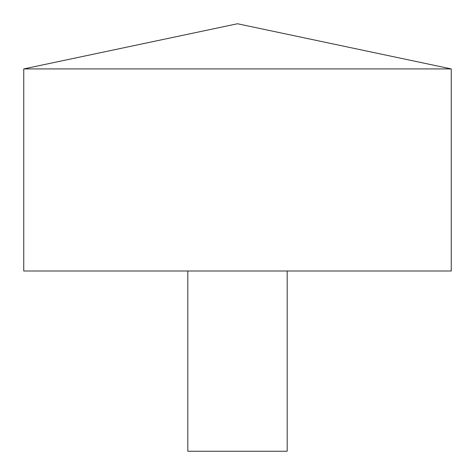 <?xml version="1.0" encoding="UTF-8"?>
<svg xmlns="http://www.w3.org/2000/svg" width="475" height="475" viewBox="0 0 475 475"><rect width="100%" height="100%" fill="white"/><g stroke="black" fill="none" stroke-linecap="round" stroke-linejoin="round"><path stroke-width="0.71" d="M451.25 68.917L23.75 68.917L23.75 271.005L451.25 271.005L451.25 68.917L237.5 23.75L23.75 68.917M287.185 271.005L287.185 451.25L187.815 451.25L187.815 271.005"/></g></svg>

